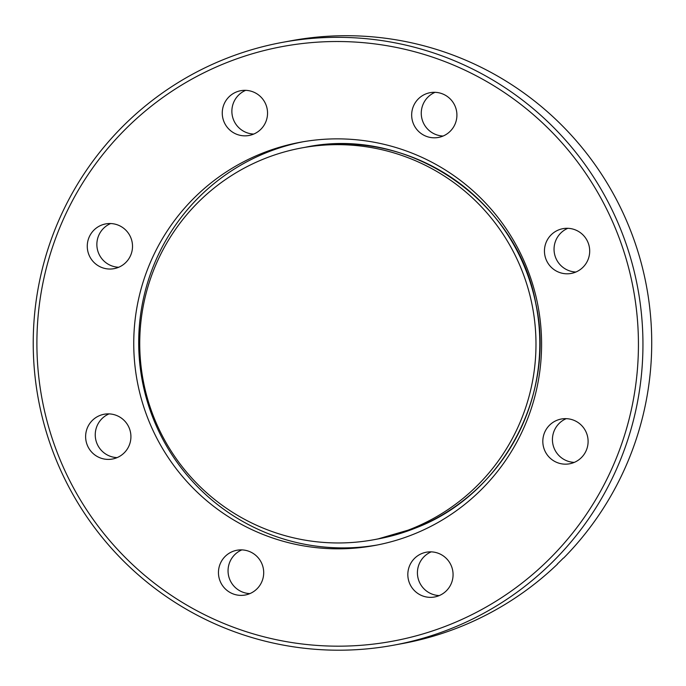 <?xml version="1.0" encoding="UTF-8"?>
<svg xmlns="http://www.w3.org/2000/svg" width="686" height="686" viewBox="0 0 686 686"><rect width="100%" height="100%" fill="white"/><g stroke="black" fill="none" stroke-linecap="round" stroke-linejoin="round"><path stroke-width="1.03" d="M425.783 93.948A22.767 22.638 79.6 0 1 456.01 108.731A22.767 22.638 79.6 0 1 438.397 137.449A22.767 22.638 79.6 0 1 425.783 93.948M558.567 229.939A22.767 22.638 79.6 0 1 588.794 244.73A22.767 22.638 79.6 0 1 571.181 273.44A22.767 22.638 79.6 0 1 558.567 229.939M556.972 420.286A22.767 22.638 79.6 0 1 587.199 435.078A22.767 22.638 79.6 0 1 569.586 463.796A22.767 22.638 79.6 0 1 556.972 420.286M421.941 553.491A22.767 22.638 79.6 0 1 452.168 568.274A22.767 22.638 79.6 0 1 434.555 596.992A22.767 22.638 79.6 0 1 421.941 553.491M232.571 551.518A22.767 22.638 79.6 0 1 262.798 566.302A22.767 22.638 79.6 0 1 245.185 595.019A22.767 22.638 79.6 0 1 232.571 551.518M99.787 415.519A22.767 22.638 79.6 0 1 130.014 430.311A22.767 22.638 79.6 0 1 112.41 459.028A22.767 22.638 79.6 0 1 99.787 415.519M101.382 225.171A22.767 22.638 79.6 0 1 131.609 239.954A22.767 22.638 79.6 0 1 113.996 268.672A22.767 22.638 79.6 0 1 101.382 225.171M236.413 91.967A22.767 22.638 79.6 0 1 266.64 106.759A22.767 22.638 79.6 0 1 249.027 135.476A22.767 22.638 79.6 0 1 236.413 91.967M302.98 141.788A205.02 203.888 -100.4 0 0 266.168 152.755A205.02 203.888 -100.4 0 0 146.504 398.72A205.02 203.888 -100.4 0 0 377.3 544.993M261.212 153.664A205.02 203.888 79.6 0 1 300.502 142.225A205.02 203.888 79.6 0 1 533.434 286.842A205.02 203.888 79.6 0 1 414.121 534.025A205.02 203.888 79.6 0 1 374.83 545.464A205.02 203.888 79.6 0 1 141.899 400.847A205.02 203.888 79.6 0 1 261.212 153.664M224.905 63.344A302.38 300.717 -100.4 0 0 58.833 456.636A302.38 300.717 -100.4 0 0 450.428 624.346A302.38 300.717 -100.4 0 0 616.5 231.053A302.38 300.717 -100.4 0 0 224.905 63.344M223.799 59.45A306.496 304.807 -100.4 0 0 45.422 428.99A306.496 304.807 -100.4 0 0 393.653 645.183A306.496 304.807 -100.4 0 0 452.383 628.084A306.496 304.807 -100.4 0 0 630.76 258.553A306.496 304.807 -100.4 0 0 282.529 42.352A306.496 304.807 -100.4 0 0 223.799 59.45M393.653 645.183L402.416 643.571A306.496 304.807 -100.4 0 0 461.155 626.464A306.496 304.807 -100.4 0 0 557.572 564.029L557.281 564.081A306.496 304.807 -100.4 0 0 563.309 558.138L563.609 558.078A306.496 304.807 -100.4 0 0 616.268 199.257A306.496 304.807 -100.4 0 0 291.301 40.731L282.529 42.352M412.14 528.58A199.189 198.091 79.6 0 1 373.973 539.702A199.189 198.091 79.6 0 1 147.661 399.192A199.189 198.091 79.6 0 1 263.587 159.041A199.189 198.091 79.6 0 1 301.754 147.919A199.189 198.091 79.6 0 1 528.066 288.429A199.189 198.091 79.6 0 1 412.14 528.58M435.053 92.318A22.767 22.638 -100.4 0 0 443.113 136.034M567.837 228.309A22.767 22.638 -100.4 0 0 575.897 272.025M566.242 418.657A22.767 22.638 -100.4 0 0 574.302 462.381M431.211 551.861A22.767 22.638 -100.4 0 0 439.272 595.577M241.841 549.889A22.767 22.638 -100.4 0 0 249.901 593.604M109.057 413.89A22.767 22.638 -100.4 0 0 117.117 457.613M110.652 223.542A22.767 22.638 -100.4 0 0 118.712 267.257M245.682 90.338A22.767 22.638 -100.4 0 0 253.743 134.062M415.965 527.877A199.189 198.091 79.6 0 1 377.789 538.99L415.973 527.877C502.949 494.632 556.372 394.261 535.706 303.006C517.055 199.78 407.707 125.735 305.579 147.216A199.189 198.091 79.6 0 1 531.882 287.726A199.189 198.091 79.6 0 1 415.965 527.877M373.973 539.702L377.789 538.99M301.754 147.919L305.579 147.216"/></g></svg>
